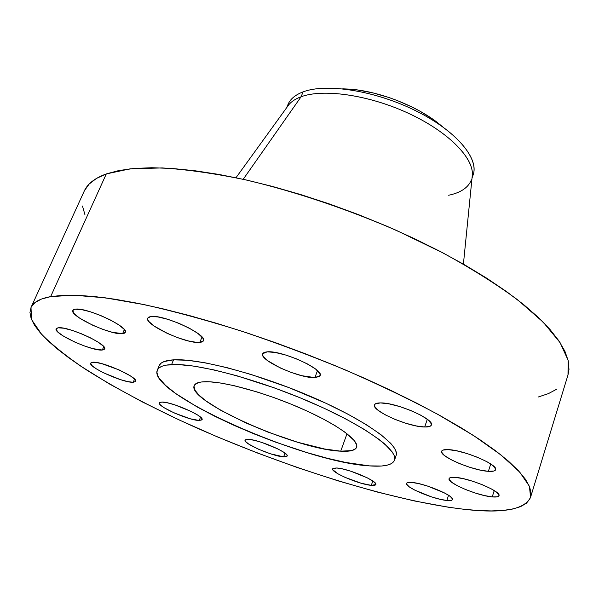 <?xml version="1.0" encoding="UTF-8"?>
<svg xmlns="http://www.w3.org/2000/svg" width="599" height="599" viewBox="0 0 599 599"><rect width="100%" height="100%" fill="white"/><g stroke="black" fill="none" stroke-linecap="round" stroke-linejoin="round"><path stroke-width="0.9" d="M283.612 456.857L284.997 453.158L283.612 456.857L286.771 456.513L287.198 455.854L286.816 454.888L283.671 452.215L277.779 448.883L261.681 442.384L254.036 440.25L248.3 439.344C258.641 439.471 289.684 452.889 287.153 456.086L283.612 456.857C272.882 456.438 242.835 443.432 245.096 440.123L248.3 439.344L245.343 439.793L245.058 440.512L245.575 441.508L248.885 444.211L258.379 449.168L270.374 453.772L283.612 456.857M199.22 420.476L200.538 417.166L199.22 420.476L201.908 419.899L201.391 418.012L197.685 415.07L191.313 411.52L174.811 404.849L167.293 402.79L161.895 402.056C171.479 401.615 204.836 416.298 202.05 419.674L199.22 420.476C189.194 420.595 156.893 406.362 159.371 402.85L161.895 402.056L159.424 402.745L160.218 404.737L164.081 407.694L174.204 412.943L190.272 418.791L199.22 420.476M133.225 382.274L134.558 379.1L133.225 382.274L135.621 381.421L133.225 382.274C123.469 383.046 87.881 367.052 90.704 363.084L92.8 362.223C102.055 361.077 138.826 377.602 135.629 381.398L134.618 379.16L130.297 375.828L119.104 369.927L101.725 363.63L95.099 362.313L91.303 362.537L90.659 363.219L91.961 365.577L96.446 368.924L103.387 372.75L120.324 379.594L127.849 381.63L133.225 382.274M102.309 350.018L103.762 346.656L102.309 350.018L103.934 349.651L104.668 348.873L103.357 346.2L98.491 342.381L90.778 337.993L81.404 333.74L71.865 330.296L63.689 328.215L58.163 327.81C67.68 325.908 108.329 344.545 104.623 349L102.309 350.018C92.186 351.448 52.922 333.463 56.186 328.784L58.163 327.81L56.665 328.259L56.104 329.121L57.759 331.913L62.805 335.74L74.875 342.111L84.174 345.893L92.927 348.648L102.309 350.018M122.608 333.643L124.352 329.585L122.608 333.643L124.442 333.186L125.318 332.273L125.198 330.94L124.068 329.24L118.939 324.972L110.673 320.121L100.55 315.456L90.179 311.727L81.232 309.533L75.13 309.211C85.747 306.785 129.496 327.091 125.288 332.37L122.608 333.643C111.294 335.507 69.162 315.958 72.868 310.424L75.13 309.211L73.445 309.773L72.764 310.776L74.426 313.951L79.772 318.219L92.725 325.242L102.773 329.345L112.29 332.288L122.608 333.643M199.811 342.411L202.005 337.035L199.811 342.411L202.073 341.954L203.338 341.018L203.548 339.64L202.672 337.858L197.812 333.373L189.441 328.245L178.839 323.28L167.713 319.297L157.859 316.923L150.836 316.534C163.377 314.153 207.92 334.774 203.473 340.764L199.811 342.411C186.529 344.155 143.775 324.351 147.706 318.114L150.836 316.534L148.739 317.103L147.691 318.144L147.728 319.619L148.829 321.461L153.958 325.953L167.218 333.373L177.843 337.739L188.153 340.891L196.652 342.381L199.811 342.411M314.894 377.595L317.477 370.669L314.894 377.595L319.477 376.464L320.203 375.206L319.821 373.536L315.77 369.216L307.864 364.155L297.314 359.168L285.805 355.05L275.211 352.474L267.206 351.83C281.777 350.213 324.321 369.448 320.106 375.618L314.894 377.595C299.612 378.59 258.903 360.126 262.647 353.747L267.206 351.83L264.578 352.264L263.006 353.178L262.527 354.541L263.156 356.278L267.536 360.613L280.295 367.966L291.077 372.406L301.911 375.723L314.894 377.595M424.684 427.005L427.304 419.285L424.684 427.005L430.052 426.301L431.25 425.29L431.347 423.875L428.263 420.041L421.179 415.392L411.184 410.659L399.862 406.601L389.058 403.876L380.485 402.91C396.126 402.371 434.994 419.352 431.355 425.043C430.808 426.443 428.584 427.102 424.684 427.005C408.406 427.005 371.26 410.682 374.51 404.857C375.004 403.569 376.996 402.917 380.485 402.91L375.446 403.808L374.495 404.917L374.63 406.407L378.066 410.263L385.157 414.785L394.816 419.322L405.65 423.216L416.11 425.911L424.684 427.005M488.38 471.323L490.723 463.978L488.38 471.323L493.92 471.009L495.298 470.237L495.65 469.084L493.224 465.827L486.927 461.709L477.717 457.381L467.055 453.548L456.663 450.815L448.194 449.617C463.581 449.931 498.668 464.861 495.605 469.721C495.081 471.076 492.67 471.608 488.38 471.323C472.469 470.574 438.895 456.206 441.635 451.242C442.107 449.984 444.293 449.437 448.194 449.617L442.938 450.104L441.77 450.95L441.635 452.17L444.383 455.465L450.71 459.493L459.635 463.641L469.871 467.332L479.934 470.028L488.38 471.323M492.236 496.9L494.235 490.581L492.236 496.9L497.38 496.788L498.66 496.174L499.004 495.208L496.788 492.378L491.008 488.717L482.532 484.801L472.701 481.244L463.109 478.631L455.262 477.366C469.489 478.099 501.625 491.614 498.967 495.702C498.51 496.863 496.264 497.267 492.236 496.9C477.568 495.815 446.719 482.764 449.1 478.601C449.512 477.508 451.564 477.096 455.262 477.366L450.366 477.613L449.257 478.301L449.1 479.32L451.594 482.188L457.404 485.774L465.64 489.555L475.097 492.984L484.419 495.56L492.236 496.9M371.298 485.362L372.81 481.027L371.298 485.362L375.071 485.19L375.798 484.613L375.693 483.722L373.012 481.169L367.397 477.897L351.126 471.316L343.055 469.047L336.765 467.984C348.184 468.523 378.231 481.311 375.82 484.561L371.298 485.362C359.497 484.539 330.468 472.147 332.632 468.807L336.765 467.984L333.194 468.261L332.61 468.897L332.849 469.826L338.233 473.966L344.912 477.313L361.19 483.236L371.298 485.362M446.839 500.479L448.554 495.253L446.839 500.479L451.309 500.397L452.342 499.843L452.492 498.96L450.149 496.361L444.578 492.984L427.551 486.066L418.798 483.633L411.76 482.427C424.534 483.198 454.955 496.017 452.5 499.551C452.118 500.509 450.231 500.816 446.839 500.479C433.669 499.409 404.362 487.009 406.564 483.386C406.908 482.487 408.638 482.173 411.76 482.427L407.507 482.629L406.631 483.243L406.631 484.172L409.207 486.807L414.785 490.124L431.287 496.811L439.808 499.214L446.839 500.479M287.168 106.989C288.823 100.34 294.131 95.301 303.087 91.879C295.262 94.844 290.216 99.082 287.954 104.593L286.704 107.633M287.31 106.787C289.968 102.526 294.566 99.187 301.095 96.768L303.087 91.879L301.095 96.768C295.644 98.775 291.533 101.448 288.763 104.78L235.984 177.738M243.209 179.296L301.095 96.768L243.209 179.296M530.572 497.237L568.002 374.929L568.129 360.276L560.043 342.576L543.271 322.247L517.738 299.912C496.541 284.278 471.593 268.599 442.886 252.868L396.328 230.353C345.855 208.617 295.921 191.845 246.541 180.044C215.37 173.545 187.255 169.51 162.217 167.93L130.245 168.821L106.3 173.92L50.653 296.617L73.707 295.202L105.259 297.823L144.606 304.711C174.302 311.398 206.363 320.113 240.783 330.873C275.877 342.635 310.701 355.649 345.264 369.897C378.845 384.551 409.574 399.308 437.457 414.164L473.539 435.518L501.153 455.083L519.767 472.169L529.411 486.298L530.572 497.237C524.612 509.712 502.396 513.725 463.933 509.27L448.329 507.218L414.164 500.906L376.996 491.974L337.836 480.78L297.613 467.647L257.173 452.904L217.31 436.851L178.846 419.802L142.629 402.079L109.587 384.049L80.738 366.139L68.234 357.386L57.212 348.858L47.83 340.629L40.253 332.782L34.637 325.407L31.148 318.601L29.95 312.461L31.178 307.085L34.974 302.592L41.436 299.066L50.653 296.617L62.655 295.344L77.443 295.314L94.956 296.602L115.075 299.245L137.613 303.274L162.329 308.68L188.902 315.426L216.973 323.43L246.107 332.61L275.847 342.823L305.707 353.904L335.2 365.682L363.84 377.962L391.162 390.533L416.762 403.179L440.28 415.713L461.402 427.948L479.911 439.696L495.635 450.815L508.469 461.178L518.397 470.672L525.42 479.23L529.613 486.792L531.081 493.321L529.965 498.802L526.401 503.235L520.583 506.642L512.684 509.03L502.89 510.453L491.382 510.932L478.331 510.528L463.933 509.27C389.949 500.584 280.901 465.932 189.014 424.466C149.428 406.294 114.851 387.86 85.298 369.164C67.208 356.944 52.667 345.346 41.675 334.377L31.515 319.529L30.998 307.467C33.297 302.248 39.848 298.631 50.653 296.617L106.3 173.92C94.837 178.105 87.469 183.848 84.212 191.156L31.006 307.452M394.494 460.234L396.096 455.569C400.259 445.424 366.461 420.618 312.91 397.399C259.472 374.143 198.524 358.142 173.538 359.849L171.591 364.566C196.539 363.031 257.525 379.16 311.046 402.401C364.686 425.612 398.597 450.261 394.494 460.234C392.397 465.086 384.056 466.965 369.471 465.887L345.795 462.473L327.204 458.235L307.107 452.634L275.488 442.114L254.335 433.99L233.827 425.26L214.577 416.163L197.168 406.968L175.821 393.595L165.579 385.404L159.139 378.156L157.485 374.989L156.931 372.166L157.515 369.74L159.267 367.734L162.194 366.184L166.312 365.12L178.015 364.544L194.083 366.131L213.97 369.912L236.852 375.768L274.454 387.92L299.912 397.714L324.209 408.293L346.147 419.135L364.731 429.7L379.189 439.509L384.708 443.994L392.158 451.908L394.067 455.277L394.771 458.213L394.307 460.706L392.697 462.735L390.001 464.292L386.265 465.386L381.556 466.015L369.471 465.887C304.187 462.54 146.912 393.236 157.327 370.145C158.668 366.887 163.422 365.031 171.591 364.566L173.538 359.849C165.361 360.366 160.584 362.283 159.222 365.592L157.335 370.13M340.734 451.174L347.008 433.721L340.734 451.174C296.962 449.744 186.222 400.926 194.241 385.591C195.222 383.195 198.838 381.907 205.083 381.72C223.098 381.144 264.444 392.382 300.286 408.024C336.196 423.643 359.437 440.37 356.63 447.273C355.304 450.418 350.003 451.713 340.734 451.174L351.838 450.575L355.821 448.569L356.69 447.086L356.772 445.304L354.533 440.864L345.159 432.328L335.148 425.687L322.517 418.604L307.781 411.378L291.578 404.347L274.642 397.841L257.765 392.15L234.209 385.696L220.702 383.038L209.598 381.795L201.309 381.997L198.306 382.619L194.653 384.843L194.024 386.415L195.087 390.376L199.13 395.258L205.906 400.858L220.462 410.128L246.009 422.976L267.865 432.066L297.606 442.242L324.568 448.988L340.734 451.174M396.096 455.592L396.388 453.518L395.699 450.545L393.805 447.139L390.705 443.327L380.897 434.627L366.483 424.766L347.944 414.164L326.043 403.299L289.145 387.688L251.033 374.442L227.058 367.666L205.562 362.889L187.494 360.269L173.538 359.849L164.126 361.541L161.176 363.136L159.409 365.18M538.299 396.995L548.437 393.61L556.748 389.178M567.979 375.004L568.99 369.546L568.271 360.912L564.924 351.299L558.837 340.764L549.942 329.39L538.209 317.298L523.668 304.614L506.41 291.496L486.575 278.116L464.375 264.691L440.1 251.408L414.074 238.484L386.692 226.152L358.382 214.599L329.6 204.019L300.81 194.593L272.478 186.446L245.051 179.707L218.934 174.436L194.495 170.685L172.048 168.461L151.847 167.727L134.071 168.454L118.864 170.543L106.3 173.92L96.394 178.465L89.139 184.073L84.466 190.624M82.49 206.041L84.938 214.682M463.409 264.137L472.379 174.526C473.262 157.035 446.959 130.904 407.642 112.926C368.4 94.889 323.175 88.48 301.095 96.768C323.7 88.255 370.646 95.278 410.427 114.222C450.298 133.098 475.389 159.933 472.132 176.997M471.42 179.782C468.433 187.532 460.841 192.683 448.651 195.252M472.034 178.03L473.12 174.93C479.342 158.368 455.989 130.664 415.616 110.71C375.348 90.681 326.343 82.962 303.087 91.879C326.889 82.714 377.774 91.153 418.446 112.133C459.253 133.038 480.975 161.348 472.109 177.244M442.631 126.778L436.971 122.196C414.695 105.042 378.044 91.115 349.988 89.154L342.725 88.824L357.64 89.985L373.177 92.942L389.208 97.6L397.182 100.505L412.591 107.303L419.854 111.122L433.077 119.358L442.631 126.778M347.959 89.453L349.988 89.154M438.296 123.768L436.971 122.196"/></g></svg>
